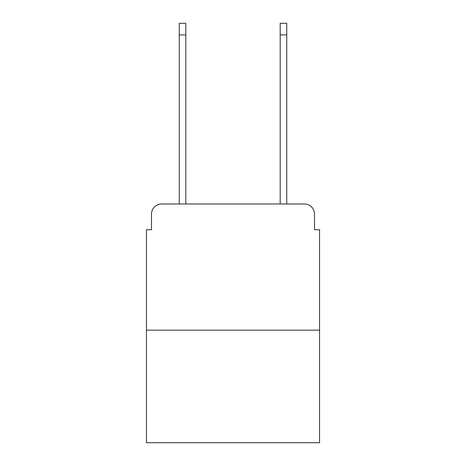 <?xml version="1.0" encoding="UTF-8"?>
<svg xmlns="http://www.w3.org/2000/svg" width="466" height="466" viewBox="0 0 466 466"><rect width="100%" height="100%" fill="white"/><g stroke="black" fill="none" stroke-linecap="round" stroke-linejoin="round"><path stroke-width="0.7" d="M151.491 214.075L151.491 229.721L151.491 214.075A10.095 10.095 0 0 1 161.585 203.98L179.253 203.98L179.253 23.3L185.812 23.3L185.812 203.98L193.635 203.98M319.554 330.155L146.446 330.155L146.446 442.7L319.554 442.7L319.554 229.721L314.509 229.721L314.509 214.075A10.095 10.095 0 0 0 304.415 203.98L161.585 203.98M146.446 330.155L146.446 229.721L151.491 229.721M272.365 203.98L280.188 203.98L280.188 23.3L286.747 23.3L286.747 203.98L304.415 203.98M314.509 229.721L314.509 214.075M179.253 34.909L185.812 34.909M286.747 34.909L280.188 34.909"/></g></svg>
